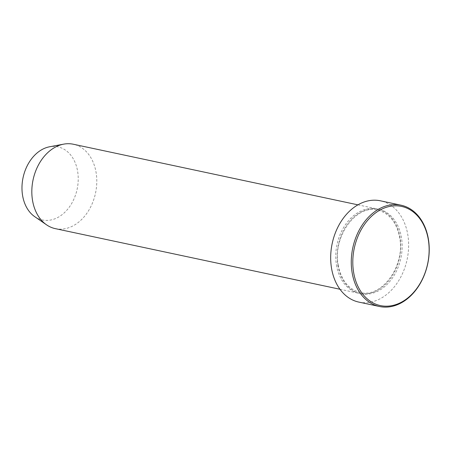 <?xml version="1.0" encoding="UTF-8"?>
<svg xmlns="http://www.w3.org/2000/svg" width="451" height="451" viewBox="0 0 451 451"><rect width="100%" height="100%" fill="white"/><g stroke="black" fill="none" stroke-linecap="round" stroke-linejoin="round"><path stroke-width="0.34" stroke-dasharray="2.25 1.69" d="M336.423 264.889A43.149 31.914 102 0 0 359.25 293.364A43.149 31.914 102 0 0 400.06 237.423A43.149 31.914 102 0 0 377.228 208.954A43.149 31.914 102 0 0 336.423 264.889M34.704 216.643A37.371 27.641 102 0 0 65.925 211.192A37.371 27.641 102 0 0 77.657 171.515A37.371 27.641 102 0 0 49.582 146.784M55.321 228.64A43.149 31.914 102 0 0 96.125 172.699A43.149 31.914 102 0 0 73.293 144.23M358.878 302.108A51.78 38.301 102 0 0 407.839 234.982A51.78 38.301 102 0 0 380.447 200.813M337.844 265.194A43.149 31.914 102 0 0 376.213 291.921A43.149 31.914 102 0 0 401.48 237.728A43.149 31.914 102 0 0 363.106 211A43.149 31.914 102 0 0 337.844 265.194M338.199 264.872C341.198 280.218 348.533 289.418 360.186 292.462C381.45 298.517 405.376 265.972 399.704 237.75C396.7 222.399 389.371 213.205 377.712 210.16C356.453 204.106 332.528 236.645 338.199 264.872M357.942 204.844L377.228 208.954M339.964 289.254L359.25 293.364"/><path stroke-width="0.68" d="M428.349 239.859A50.704 37.501 102 0 0 383.265 208.458A50.704 37.501 102 0 0 353.578 272.133A50.704 37.501 102 0 0 398.661 303.534A50.704 37.501 102 0 0 428.349 239.859M352.073 272.325A51.78 38.301 -78 0 1 401.04 205.199A51.78 38.301 -78 0 1 428.433 239.368A51.78 38.301 -78 0 1 379.466 306.494A51.78 38.301 -78 0 1 352.073 272.325M357.942 204.844L73.293 144.23A43.149 31.914 102 0 0 63.704 144.14L49.582 146.784A37.371 27.641 102 0 0 22.55 195.3A37.371 27.641 102 0 0 34.704 216.643L46.526 224.812A43.149 31.914 102 0 0 55.321 228.64L339.964 289.254M63.704 144.14A43.149 31.914 102 0 0 32.489 200.165A43.149 31.914 102 0 0 46.526 224.812M401.04 205.199L380.447 200.813A51.78 38.301 102 0 0 331.479 267.939A51.78 38.301 102 0 0 358.878 302.108L379.466 306.494"/></g></svg>
